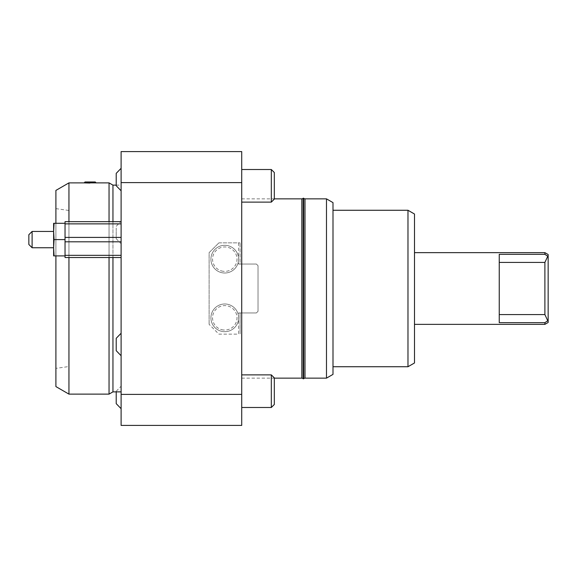 <?xml version="1.0" encoding="UTF-8"?>
<svg xmlns="http://www.w3.org/2000/svg" width="577" height="577" viewBox="0 0 577 577"><rect width="100%" height="100%" fill="white"/><g stroke="black" fill="none" stroke-linecap="round" stroke-linejoin="round"><path stroke-width="0.43" stroke-dasharray="2.88 2.16" d="M54.072 239.599L53.625 231.449L54.072 223.299L65.035 223.299L65.035 255.899L54.072 255.899L53.625 247.749L54.072 239.599L65.035 239.599L65.035 255.899M54.072 223.299L53.625 223.299L53.625 255.899L54.072 255.899M121.105 257.53L121.105 223.869L121.105 257.53L65.035 257.53L65.035 221.669L121.105 221.669L121.105 223.869L121.105 221.669M65.035 223.299L65.035 239.599M28.85 244.489L28.85 234.709M32.11 247.749L32.11 231.449M112.955 185.138L112.955 391.862M121.105 288.5L121.105 185.138L121.105 288.5M241.72 182.606L241.72 394.394L121.105 394.394L121.105 182.606L241.72 182.606L241.72 151.585L121.105 151.585L121.105 182.606M121.105 394.394L121.105 425.415L241.72 425.415L241.72 394.394M241.72 193.966L241.72 169.515L241.72 193.966M241.72 399.334L241.72 374.884L241.72 399.334M241.72 288.5L241.72 198.856L241.72 288.5M121.105 224.28L121.105 243.754L121.105 224.28M121.105 333.246L121.105 355.742L121.105 333.246M121.105 401.484L121.105 386.201L121.105 401.484M121.105 171.326L121.105 190.799L121.105 171.326M238.575 312.95L256.39 312.95L240.09 312.95L240.09 334.141L240.09 312.95L238.575 312.95L238.575 334.141L218.899 334.141L209.119 324.361L218.899 334.141L238.575 334.141M209.119 324.361L209.119 252.639L218.899 242.859L209.119 252.639L209.119 324.361M218.899 242.859L240.09 242.859L218.899 242.859M238.575 242.859L238.575 264.05L240.09 264.05L240.09 242.859L240.09 264.05L256.39 264.05L258.02 265.68L256.39 264.05L238.575 264.05M301.836 378.144L301.836 198.856M332.994 202.621L332.994 374.379M332.994 288.5L332.994 366.734L332.994 288.5M304.995 198.856L304.995 378.144M326.481 378.144L326.481 198.856M407.975 366.734L407.975 210.266M414.495 214.024L414.495 362.976M414.495 288.5L414.495 324.361L414.495 288.5M85.014 181.986L95.255 181.986M96.15 182.88L89.889 183.06M55.904 386.59L55.904 190.41M55.904 223.299L55.904 255.899M55.904 368.364L55.904 208.636L55.904 368.364L68.944 366.532L68.944 210.468L68.944 366.532M68.944 182.88L68.944 394.12M55.904 208.636L68.944 210.468M112.955 257.53L112.955 221.669M109.046 394.12L109.046 182.88M109.046 221.669L109.046 257.53M68.944 257.53L68.944 221.669M84.567 182.909L84.119 182.88M274.32 172.516L274.32 199.115L274.32 172.516L274.32 199.115L271.32 202.116L271.32 169.515L271.32 177.666L271.32 169.515L274.32 172.516M271.32 177.666L271.32 202.116L271.32 177.666M274.32 397.834L274.32 377.885L274.32 397.834M271.32 383.034L271.32 407.485L271.32 374.884L274.32 377.885L274.32 404.484L271.32 407.485L271.32 383.034M65.035 255.337L121.105 255.337M121.105 223.869L65.035 223.869M121.105 241.799L65.035 241.799M65.035 237.407L121.105 237.407M53.625 241.864L53.625 231.449L53.625 241.864M116.215 403.64L116.215 391.862M116.215 227.973L116.215 238.698L116.215 227.973M116.215 185.744L116.215 173.36M116.215 350.686L116.215 338.302M303.661 198.214L303.661 378.786M303.661 366.835L303.661 198.538L303.661 366.835M303.17 210.165L303.17 378.462L303.17 210.165M303.17 198.214L303.17 378.786M258.02 265.68L258.02 311.32L258.02 265.68M258.02 311.32L256.39 312.95L258.02 311.32M220.977 272.488A13.855 13.855 0 0 1 211.442 255.366A13.855 13.855 0 0 0 220.977 272.488A13.855 13.855 0 0 0 238.092 262.953A13.855 13.855 0 0 0 228.564 245.838A13.855 13.855 0 0 0 211.442 255.366A13.855 13.855 0 0 1 228.564 245.838A13.855 13.855 0 0 1 238.092 262.953A13.855 13.855 0 0 1 220.977 272.488A13.855 13.855 0 0 1 211.442 255.366A13.855 13.855 0 0 1 228.564 245.838A13.855 13.855 0 0 1 238.092 262.953M221.179 331.22A13.855 13.855 0 0 1 211.391 314.249A13.855 13.855 0 0 0 221.179 331.22A13.855 13.855 0 0 0 238.15 321.425A13.855 13.855 0 0 0 228.355 304.454A13.855 13.855 0 0 0 211.391 314.249A13.855 13.855 0 0 1 228.355 304.454A13.855 13.855 0 0 1 238.15 321.425A13.855 13.855 0 0 1 221.179 331.22A13.855 13.855 0 0 1 211.391 314.249A13.855 13.855 0 0 1 228.355 304.454A13.855 13.855 0 0 1 238.15 321.425M499.249 288.5L499.249 322.673L544.89 322.673L547.753 320.754L544.89 314.58L544.89 262.42L547.753 256.246L544.89 254.327L499.249 254.327L499.249 288.5M544.89 324.361L544.89 322.673M544.89 262.42L499.249 262.42M499.249 314.58L544.89 314.58M547.753 256.246L548.15 256.404L548.15 320.596L547.753 320.754M548.15 320.596L548.15 322.478M548.15 254.522L548.15 256.404M544.89 254.327L544.89 252.639M221.604 329.647A12.225 12.225 0 0 0 236.577 321.007A12.225 12.225 0 0 0 227.937 306.034A12.225 12.225 0 0 0 212.963 314.674A12.225 12.225 0 0 0 221.604 329.647M221.424 270.916A12.225 12.225 0 0 0 236.527 262.506A12.225 12.225 0 0 0 228.117 247.403A12.225 12.225 0 0 0 213.014 255.813A12.225 12.225 0 0 0 221.424 270.916M241.72 378.144L274.32 378.144M241.72 202.116L271.32 202.116M241.72 374.884L271.32 374.884M116.215 391.256L121.105 386.201M116.215 226.314L121.105 221.258M116.215 238.698L121.105 243.754M116.215 185.138L121.105 185.138M241.72 198.856L274.32 198.856M241.72 169.515L271.32 169.515M241.72 407.485L271.32 407.485"/><path stroke-width="0.87" d="M54.072 255.899L53.625 255.899L53.625 247.749L54.072 255.899L65.035 255.899M121.105 221.669L65.035 221.669L65.035 257.53L121.105 257.53M32.11 247.749L32.11 231.449L28.85 234.709L28.85 244.489L32.11 247.749L53.625 247.749L53.625 223.299L65.035 223.299M121.105 391.862L112.955 391.862L112.955 257.53M241.72 151.585L241.72 182.606L121.105 182.606L121.105 151.585L241.72 151.585M241.72 394.394L241.72 425.415L121.105 425.415L121.105 394.394L241.72 394.394L241.72 182.606M121.105 182.606L121.105 394.394M274.32 198.856L301.836 198.856L301.836 378.144L274.32 378.144M326.481 378.144L332.994 374.379L332.994 202.621L326.481 198.856L326.481 378.144L304.995 378.144L304.995 198.856L326.481 198.856M332.994 210.266L407.975 210.266L407.975 366.734L332.994 366.734M407.975 366.734L414.495 362.976L414.495 214.024L407.975 210.266M96.15 182.88L95.255 181.986L85.014 181.986L84.119 182.88L109.046 182.88L109.046 221.669M55.904 255.899L55.904 386.59L68.944 394.12L68.944 257.53M68.944 221.669L68.944 182.88L55.904 190.41L55.904 223.299M112.955 221.669L112.955 185.138L109.046 182.88M109.046 257.53L109.046 394.12L112.955 391.862M89.889 183.06L84.567 182.909M274.32 192.466L274.32 172.516L271.32 169.515L271.32 202.116L274.32 199.115L274.32 192.466M274.32 397.834L274.32 377.885L271.32 374.884L271.32 407.485L274.32 404.484L274.32 397.834M121.105 255.337L65.035 255.337M65.035 241.799L121.105 241.799M121.105 237.407L65.035 237.407M65.035 223.869L121.105 223.869M54.072 223.299L53.625 231.449L54.072 239.599L65.035 239.599M54.072 239.599L53.625 247.749M116.215 391.862L116.215 403.64L121.105 408.696M121.105 168.304L116.215 173.36L116.215 185.744L121.105 190.799M121.105 333.246L116.215 338.302L116.215 350.686L121.105 355.742M303.661 378.786L303.661 198.214L303.17 198.214L303.17 378.786L303.661 378.786M499.249 262.42L544.89 262.42L544.89 314.58L547.753 320.754L544.89 322.673L544.89 324.361L414.495 324.361M544.89 322.673L499.249 322.673L499.249 254.327L544.89 254.327L547.753 256.246L544.89 262.42M544.89 314.58L499.249 314.58M547.753 320.754L548.15 320.596L548.15 256.404L547.753 256.246M544.89 324.361L548.15 322.478L548.15 320.596M548.15 256.404L548.15 254.522L544.89 252.639L544.89 254.327M68.944 182.88L84.119 182.88M241.72 169.515L271.32 169.515M241.72 374.884L271.32 374.884M304.995 378.144L303.661 378.462M303.17 378.462L301.836 378.144M112.955 185.138L116.215 185.138M68.944 394.12L109.046 394.12M241.72 202.116L271.32 202.116M241.72 407.485L271.32 407.485M32.11 231.449L53.625 231.449M303.661 198.538L304.995 198.856M301.836 198.856L303.17 198.538M414.495 252.639L544.89 252.639"/></g></svg>
